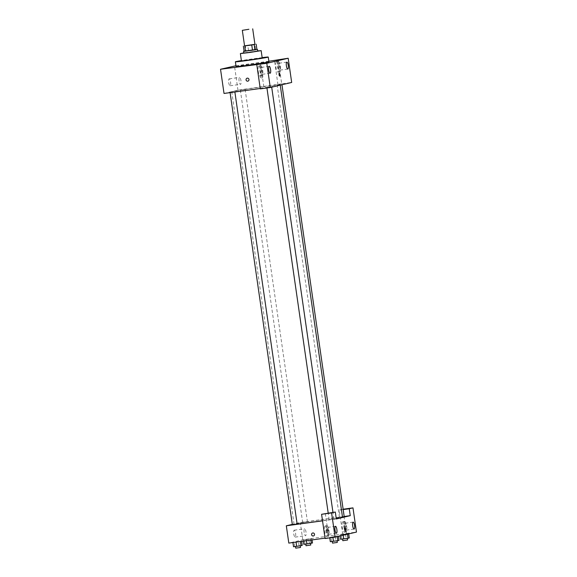 <?xml version="1.0" encoding="UTF-8"?>
<svg xmlns="http://www.w3.org/2000/svg" width="577" height="577" viewBox="0 0 577 577"><rect width="100%" height="100%" fill="white"/><g stroke="black" fill="none" stroke-linecap="round" stroke-linejoin="round"><path stroke-width="0.43" stroke-dasharray="2.88 2.16" d="M244.569 45.908L254.947 44.415M244.114 51.324L246.069 50.863L245.319 45.67L244.561 45.85M246.069 50.863L255.524 49.514L254.933 44.306M254.774 44.328L245.319 45.67M248.507 50.473L247.764 45.287M255.524 49.514L244.093 51.209M243.833 53.077L257.674 51.079M257.645 50.884L243.804 52.882M262.196 57.931L241.431 60.924M262.146 57.613A16.603 0.418 -8.2 0 0 241.388 60.607M236.065 66.55A16.603 0.418 171.8 0 1 256.916 63.138A16.603 0.418 171.8 0 1 268.932 61.818M268.853 61.256L235.95 65.756M260.234 88.505L264.006 87.992L260.515 63.78M242.088 89.853L245.117 89.356L242.088 89.853M269.892 86.939L266.862 87.437L269.892 86.939M278.193 59.604L281.684 83.816L291.681 82.453M260.285 88.872L264.006 87.992M281.684 83.816L237.969 90.171L224.02 93.46M233.101 91.974L230.072 92.471L233.101 91.974M280.162 84.516L277.133 85.007L280.162 84.516M262.499 86.86A24.472 0.613 171.8 0 1 280.206 84.906A24.472 0.613 171.8 0 1 256.073 89.002A24.472 0.613 171.8 0 1 231.766 91.887A24.472 0.613 171.8 0 1 262.499 86.86M262.924 76.171A1.529 1.471 -103.3 0 0 261.121 74.88A1.529 1.471 -103.3 0 0 260.039 76.712A1.529 1.471 -103.3 0 0 261.821 77.859A1.529 1.471 -103.3 0 0 262.924 76.171A1.529 1.471 76.7 0 1 261.821 77.859A1.529 1.471 76.7 0 1 260.039 76.712A1.529 1.471 76.7 0 1 261.114 74.887A1.529 1.471 76.7 0 1 262.924 76.171M277.963 84.696L274.472 60.484M237.969 90.171L234.486 65.958M228.694 82.525A3.498 0.952 82.2 0 0 230.1 85.764A3.498 0.952 82.2 0 0 230.569 82.172A3.498 0.952 82.2 0 0 229.148 78.84A3.498 0.952 82.2 0 0 228.694 82.525M276.578 61.775A5.243 1.428 82.2 0 0 275.921 67.228A5.243 1.428 82.2 0 0 278.042 72.161A5.243 1.428 82.2 0 0 278.741 66.773A5.243 1.428 82.2 0 0 276.621 61.768A5.243 1.428 82.2 0 0 276.578 61.775M258.907 65.951A5.243 1.428 82.2 0 0 258.251 71.397A5.243 1.428 82.2 0 0 260.364 76.33A5.243 1.428 82.2 0 0 261.071 70.942A5.243 1.428 82.2 0 0 258.943 65.944A5.243 1.428 82.2 0 0 258.907 65.951M278.244 61.544A5.243 1.428 -97.8 0 1 278.287 61.544A5.243 1.428 -97.8 0 1 280.408 66.543A5.243 1.428 -97.8 0 1 279.708 71.93A5.243 1.428 -97.8 0 1 277.587 66.997A5.243 1.428 -97.8 0 1 278.244 61.544M278.064 66.954A3.498 0.952 82.2 0 0 279.47 70.199A3.498 0.952 82.2 0 0 279.924 66.514A3.498 0.952 82.2 0 0 278.518 63.275A3.498 0.952 82.2 0 0 278.064 66.954M260.573 65.72A5.243 1.428 -97.8 0 1 260.609 65.713A5.243 1.428 -97.8 0 1 262.737 70.719A5.243 1.428 -97.8 0 1 262.03 76.106A5.243 1.428 -97.8 0 1 259.917 71.173A5.243 1.428 -97.8 0 1 260.573 65.72M260.393 71.13A3.498 0.952 82.2 0 0 261.792 74.375A3.498 0.952 82.2 0 0 262.254 70.69A3.498 0.952 82.2 0 0 260.847 67.444A3.498 0.952 82.2 0 0 260.393 71.13M239.102 81.097A3.498 0.952 -97.8 0 1 239.563 77.419A3.498 0.952 -97.8 0 1 240.977 80.751A3.498 0.952 -97.8 0 1 240.508 84.343A3.498 0.952 -97.8 0 1 239.102 81.097M279.275 73.084L279.275 73.084A1.529 0.418 82.2 0 0 279.073 74.657A1.529 0.418 82.2 0 0 279.694 76.114L279.694 76.114M247.865 81.155L247.865 81.155A1.529 1.471 -103.3 0 0 248.947 79.33A1.529 1.471 -103.3 0 0 247.165 78.176L247.165 78.176M297.141 524.082A24.472 0.613 171.8 0 1 294.068 524.219A24.472 0.613 171.8 0 1 324.801 519.192A24.472 0.613 171.8 0 1 342.507 517.237M336.247 518.564A24.472 0.613 171.8 0 1 322.521 520.735M304.389 522.185L307.418 521.695L304.389 522.185M332.193 519.271L329.164 519.769L332.193 519.271M342.464 516.963L344.202 516.66M292.373 524.803L297.148 524.118M344.18 516.494L300.271 522.502L292.308 524.385M322.536 520.843L336.304 518.961M344.815 527.897L344.815 527.905A1.529 0.418 82.2 0 0 344.613 529.47A1.529 0.418 82.2 0 0 345.234 530.934L345.234 530.934M328.537 530.696A3.498 0.952 82.2 0 0 327.137 527.45A3.498 0.952 82.2 0 0 326.676 531.136A3.498 0.952 82.2 0 0 328.082 534.374A3.498 0.952 82.2 0 0 328.537 530.696M326.863 525.726A5.243 1.428 -97.8 0 1 326.899 525.719A5.243 1.428 -97.8 0 1 329.02 530.717A5.243 1.428 -97.8 0 1 328.32 536.105A5.243 1.428 -97.8 0 1 326.2 531.172A5.243 1.428 -97.8 0 1 326.863 525.726M325.197 525.95A5.243 1.428 82.2 0 0 324.534 531.403A5.243 1.428 82.2 0 0 326.654 536.336A5.243 1.428 82.2 0 0 327.354 530.948A5.243 1.428 82.2 0 0 325.233 525.95A5.243 1.428 82.2 0 0 325.197 525.95M346.214 526.52A3.498 0.952 82.2 0 0 344.808 523.274A3.498 0.952 82.2 0 0 344.339 526.866A3.498 0.952 82.2 0 0 345.76 530.205A3.498 0.952 82.2 0 0 346.214 526.52M344.534 521.55A5.243 1.428 -97.8 0 1 344.57 521.543A5.243 1.428 -97.8 0 1 346.698 526.549A5.243 1.428 -97.8 0 1 345.991 531.936A5.243 1.428 -97.8 0 1 343.878 527.003A5.243 1.428 -97.8 0 1 344.534 521.55M342.868 521.781A5.243 1.428 82.2 0 0 342.211 527.227A5.243 1.428 82.2 0 0 344.325 532.16A5.243 1.428 82.2 0 0 345.032 526.772A5.243 1.428 82.2 0 0 342.904 521.774A5.243 1.428 82.2 0 0 342.868 521.781M342.752 534.324L339.262 510.111L342.983 509.239L346.474 533.444L302.766 539.798L288.81 543.094M346.474 533.444L356.471 532.081M339.262 510.111L343.185 509.578M325.075 538.5L328.796 537.62L325.313 513.407M335.251 536.437L329.683 537.375L338.396 536.062L329.683 537.375L338.396 536.062L335.251 536.437L335.872 540.757L330.311 541.695M296.044 542.041L301.605 541.096L296.051 542.099M306.315 539.61L311.876 538.673L303.17 539.985L311.876 538.673L303.17 539.985L306.315 539.61L306.466 540.678M345.515 534.006L339.954 534.951L348.667 533.638L339.954 534.951L348.667 533.638L345.515 534.006L346.142 538.334L340.581 539.271M325.024 538.139L328.796 537.62M293.736 533.884A3.498 0.952 82.2 0 0 295.143 537.122A3.498 0.952 82.2 0 0 295.612 533.53A3.498 0.952 82.2 0 0 294.191 530.198A3.498 0.952 82.2 0 0 293.736 533.884M302.766 539.798L300.271 522.502M304.144 532.456A3.498 0.952 -97.8 0 1 304.606 528.777A3.498 0.952 -97.8 0 1 306.019 532.109A3.498 0.952 -97.8 0 1 305.55 535.701A3.498 0.952 -97.8 0 1 304.144 532.456M328.464 530.991A1.529 1.471 -103.3 0 0 326.661 529.7A1.529 1.471 -103.3 0 0 325.579 531.525A1.529 1.471 -103.3 0 0 327.361 532.679A1.529 1.471 -103.3 0 0 328.464 530.991A1.529 1.471 76.7 0 1 327.361 532.679A1.529 1.471 76.7 0 1 325.579 531.525A1.529 1.471 76.7 0 1 326.654 529.7A1.529 1.471 76.7 0 1 328.464 530.991M313.405 535.968L313.405 535.968A1.529 1.471 -103.3 0 0 314.487 534.143A1.529 1.471 -103.3 0 0 312.705 532.997L312.705 532.997M312.496 542.993L303.79 544.306M308.782 543.498L305.76 543.996L308.782 543.498M310.83 540.079L310.664 538.961M312.049 539.913L311.876 538.673M309.351 543.368L308.731 539.041M304.995 544.024L304.375 539.697M303.329 541.103L303.17 539.985M306.005 545.727L310.779 545.034M302.225 545.424L293.52 546.729M298.518 545.929L295.489 546.419L298.518 545.929M299.081 545.792L298.46 541.471M294.732 546.448L294.104 542.12M295.734 548.15L300.509 547.465M349.287 537.959L346.142 538.334M345.573 538.464L342.543 538.961L345.573 538.464M343.192 535.211L343.099 534.583M341.786 538.99L341.166 534.663M340.098 535.946L339.954 534.951M342.796 540.692L347.57 540M339.016 540.389L335.872 540.757M335.302 540.894L332.273 541.385L335.302 540.894M332.893 537.425L332.828 537.007M331.515 541.414L330.895 537.086M329.755 537.858L329.683 537.375M332.525 543.116L337.3 542.43M278.042 72.161L279.708 71.93M276.621 61.768L278.287 61.544M286.856 62.136L278.518 63.275M287.8 69.06L279.47 70.199M260.364 76.33L262.03 76.106M258.943 65.944L260.609 65.713M269.178 66.305L260.847 67.444M270.123 73.229L261.792 74.375M230.1 85.764L240.508 84.343M229.148 78.84L239.563 77.419M294.068 524.219L231.766 91.887M240.342 90.041L302.644 522.38M245.117 89.356L307.418 521.695M333.939 519.084L332.965 512.362M271.695 87.17L271.637 86.745M329.164 519.769L328.19 513.018M266.935 87.956L266.862 87.437M281.965 84.74L281.908 84.321M339.427 517.345L277.133 85.007M335.468 526.311L327.137 527.45M336.413 533.235L328.082 534.374M326.654 536.336L328.32 536.105M325.233 525.95L326.899 525.719M353.138 522.135L344.808 523.274M354.09 529.066L345.76 530.205M344.325 532.16L345.991 531.936M342.904 521.774L344.57 521.543M295.143 537.122L305.55 535.701M294.191 530.198L304.606 528.777"/><path stroke-width="0.87" d="M248.911 29.268L242.326 30.343L248.911 29.268M252.704 28.85L254.947 44.415L249.776 45.294L244.569 45.908L242.326 30.343M244.561 45.85L254.933 44.306M254.197 44.653L254.94 49.838L256.902 49.377L256.152 44.191M254.94 49.838L252.502 50.228L251.752 45.042M243.364 46.131L244.114 51.324L252.502 50.228M244.093 51.209L256.895 49.362M257.421 49.355L257.674 51.079L249.827 52.392L243.833 53.077L243.588 51.346M245.485 51.187L244.742 46.001M243.804 52.882L240.378 53.574L249.365 52.543L260.754 50.711L257.645 50.884M240.378 53.574L241.431 60.924L250.425 59.893L262.196 57.931L261.136 50.581M241.388 60.607A16.603 0.418 -8.2 0 0 235.38 61.797A16.603 0.418 -8.2 0 0 249.61 60.167A16.603 0.418 -8.2 0 0 267.641 57.26A16.603 0.418 -8.2 0 0 268.247 57.058A16.603 0.418 -8.2 0 0 262.146 57.613M268.247 57.058L268.932 61.818A16.603 0.418 171.8 0 1 268.327 62.02A16.603 0.418 171.8 0 1 250.295 64.92A16.603 0.418 171.8 0 1 236.065 66.55L235.38 61.797M288.19 58.241L266.798 63.29L270.281 87.502L291.681 82.453L288.19 58.241L268.853 61.256M235.95 65.756L220.529 69.254L266.798 63.29M247.165 78.176A1.529 1.471 -103.3 0 0 246.062 79.864A1.529 1.471 76.7 0 1 247.165 78.176A1.529 1.471 76.7 0 1 248.947 79.33A1.529 1.471 76.7 0 1 247.865 81.155A1.529 1.471 76.7 0 1 246.054 79.864A1.529 1.471 -103.3 0 0 247.865 81.155M220.529 69.254L224.02 93.46L260.234 88.505M256.794 64.66L260.285 88.872L270.281 87.502M288.255 65.374A3.498 0.952 -97.8 0 1 287.8 69.06A3.498 0.952 -97.8 0 1 286.38 65.728A3.498 0.952 -97.8 0 1 286.856 62.136A3.498 0.952 -97.8 0 1 288.255 65.374M270.584 69.55A3.498 0.952 -97.8 0 1 270.123 73.229A3.498 0.952 -97.8 0 1 268.709 69.896A3.498 0.952 -97.8 0 1 269.178 66.305A3.498 0.952 -97.8 0 1 270.584 69.55M279.694 76.114A1.529 0.418 82.2 0 0 279.888 74.505A1.529 0.418 -97.8 0 1 279.694 76.114A1.529 0.418 -97.8 0 1 279.073 74.657A1.529 0.418 -97.8 0 1 279.275 73.084A1.529 0.418 -97.8 0 1 279.895 74.505A1.529 0.418 82.2 0 0 279.275 73.084M280.242 85.151L342.507 517.237A24.472 0.613 171.8 0 1 336.247 518.564M322.521 520.735A24.472 0.613 171.8 0 1 297.141 524.082M281.965 84.74L344.202 516.66L342.464 516.963M234.875 91.974L297.148 524.118L292.373 524.803L230.093 92.63M350.261 515.665L336.304 518.961L335.309 512.037L331.587 512.917L335.078 537.129L356.471 532.081L352.98 507.868L349.258 508.748L350.261 515.665L344.18 516.494M292.308 524.385L286.322 525.798L322.536 520.843M345.234 530.934A1.529 0.418 82.2 0 0 345.428 529.318A1.529 0.418 -97.8 0 1 345.234 530.934A1.529 0.418 -97.8 0 1 344.613 529.47A1.529 0.418 -97.8 0 1 344.815 527.897A1.529 0.418 -97.8 0 1 345.435 529.318A1.529 0.418 82.2 0 0 344.815 527.905M336.867 529.556A3.498 0.952 -97.8 0 1 336.413 533.235A3.498 0.952 -97.8 0 1 334.999 529.902A3.498 0.952 -97.8 0 1 335.468 526.311A3.498 0.952 -97.8 0 1 336.867 529.556M354.545 525.38A3.498 0.952 -97.8 0 1 354.09 529.066A3.498 0.952 -97.8 0 1 352.67 525.726A3.498 0.952 -97.8 0 1 353.138 522.135A3.498 0.952 -97.8 0 1 354.545 525.38M343.135 509.217L352.98 507.868M343.185 509.578L349.258 508.748M335.309 512.037L321.591 514.287L325.075 538.5L335.078 537.129M321.591 514.287L331.587 512.917M286.322 525.798L288.81 543.094L325.024 538.139M311.594 534.684A1.529 1.471 76.7 0 1 312.705 532.997A1.529 1.471 76.7 0 1 314.487 534.143A1.529 1.471 76.7 0 1 313.405 535.968A1.529 1.471 76.7 0 1 311.594 534.684M312.705 532.997A1.529 1.471 -103.3 0 0 311.602 534.684A1.529 1.471 -103.3 0 0 313.405 535.968M303.329 541.103L303.79 544.306L306.935 543.938L312.496 542.993L312.049 539.913M306.935 543.938L306.466 540.678M311.291 543.282L310.83 540.079M310.541 543.397L310.779 545.034L306.005 545.727L305.767 544.075M292.914 542.531L293.52 546.729L296.665 546.361L302.225 545.424L301.641 541.334M296.665 546.361L296.051 542.099M301.021 545.705L300.415 541.5M300.271 545.82L300.509 547.465L295.734 548.15L295.496 546.498M340.098 535.946L340.581 539.271L348.075 538.247L349.287 537.959L348.703 533.913M343.726 538.904L343.192 535.211M348.075 538.247L347.491 534.201M347.332 538.363L347.57 540L342.796 540.692L342.558 539.041M329.755 537.858L330.311 541.695L337.805 540.671L339.016 540.389L338.432 536.336M333.456 541.327L332.893 537.425M337.805 540.671L337.228 536.624M337.062 540.786L337.3 542.43L332.525 543.116L332.287 541.464M332.965 512.362L271.695 87.17M328.19 513.018L266.935 87.956"/></g></svg>
